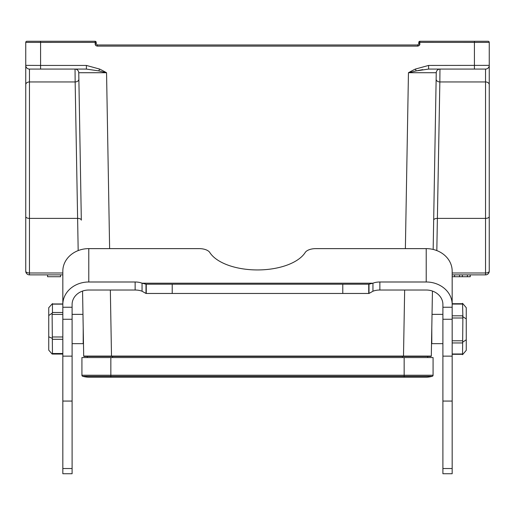 <?xml version="1.0" encoding="UTF-8"?>
<svg xmlns="http://www.w3.org/2000/svg" width="515" height="515" viewBox="0 0 515 515"><rect width="100%" height="100%" fill="white"/><g stroke="black" fill="none" stroke-linecap="round" stroke-linejoin="round"><path stroke-width="0.77" d="M110.847 357.565L81.924 357.565L81.924 375.235A1.114 1.114 0 0 0 82.741 376.31L432.259 376.31A1.114 1.114 0 0 0 433.076 375.235L433.076 357.565L110.847 357.565L110.847 377.218L89.34 377.218A24.475 24.475 0 0 1 82.741 376.31A1.114 1.114 0 0 1 81.924 375.235L404.153 375.235L404.153 357.565M110.847 377.218L425.66 377.218A24.475 24.475 0 0 0 432.259 376.31M83.385 338.098L83.198 327.643L83.198 343.66L72.1 343.66M428.602 65.437L489.25 65.373L489.25 42.385L489.25 65.373A3.708 3.708 0 0 1 485.542 69.081L428.602 69.081L428.602 65.437L415.348 69.081L416.223 70.903L408.453 72.718L436.25 72.724A3.708 3.708 0 0 1 439.958 69.081L439.849 81.943A3.708 2.723 -179 0 1 436.141 79.156L436.25 72.724L409.193 72.718M417.762 70.568L422.718 69.628M452.17 272.989L485.542 272.989A3.708 1.828 0 0 0 489.25 271.167L489.25 65.688M403.496 356.451L430.933 356.451A0.373 0.373 0 0 0 431.306 356.084L403.496 356.084L403.496 356.451L84.067 356.451A0.373 0.373 0 0 1 83.694 356.084L403.496 356.084L404.655 290.022M87.305 357.565L87.305 356.451M427.695 356.451L427.695 357.565M78.859 79.156L78.75 72.724L78.859 79.156A3.708 2.723 -1 0 1 75.151 81.943L77.617 218.386L29.458 218.386A3.708 1.828 180 0 1 25.75 216.564L25.75 271.167A3.708 3.708 0 0 0 29.458 274.875A3.708 3.708 0 0 1 25.75 271.167A3.708 1.828 0 0 0 29.458 272.989L29.458 274.875A3.708 3.708 0 0 1 25.75 271.167M25.75 233.347L25.75 84.666A3.708 2.723 0 0 1 29.458 81.943L75.151 81.943L75.042 69.081A3.708 3.708 0 0 1 78.75 72.724L106.547 72.724L78.763 72.718L81.325 220.15A3.708 1.822 -1 0 0 77.617 218.386L78.177 250.58M25.75 65.688L25.75 216.564M109.624 248.623L106.554 72.724L98.738 70.89L86.398 69.081L29.458 69.081A3.708 3.708 0 0 1 25.75 65.373L40.582 65.437L40.582 69.081M40.582 41.271L95.088 41.271A1.114 1.114 0 0 1 96.202 42.385L40.582 42.404L40.582 41.271L26.864 41.271A1.114 1.114 0 0 0 25.75 42.385L25.75 65.373L25.75 42.385L40.582 42.404L40.582 65.437L86.398 65.437L86.398 69.081M95.088 43.884L96.202 43.865L96.202 42.385A1.114 1.114 0 0 0 95.088 41.271L95.307 44.85L96.131 45.771L97.316 46.112L95.739 45.455L95.088 43.884M488.136 41.271L474.418 41.271L474.418 42.404L489.25 42.385A1.114 1.114 0 0 0 488.136 41.271M474.418 69.081L474.418 42.404L418.798 42.385A1.114 1.114 0 0 1 419.912 41.271L474.418 41.271M417.684 44.979L417.684 46.112L419.571 45.069L419.912 41.271A1.114 1.114 0 0 0 418.798 42.385L418.798 43.865L419.912 43.884L419.783 44.618L418.869 45.771L417.684 46.112L97.316 46.112L97.316 44.979L417.684 44.979L418.798 43.865M96.202 43.865L97.316 44.979M428.602 69.081L416.249 70.896M489.25 65.373A3.708 3.708 0 0 1 485.542 69.081A3.708 3.708 0 0 0 489.25 65.373M489.25 216.564A3.708 1.828 180 0 1 485.542 218.386L437.383 218.386L439.849 81.943L485.542 81.943L485.542 69.081M489.25 271.167A3.708 3.708 0 0 1 485.542 274.875L452.17 274.875M430.933 356.451A0.373 0.373 0 0 0 431.306 356.084L432.439 291.065M433.167 249.44L436.25 72.724A3.708 3.708 0 0 1 439.958 69.081M470.247 274.875L470.247 276.729L452.17 276.729M459.554 274.875L459.554 276.729M462.361 274.875L462.361 276.729M467.388 274.875L467.388 276.729M470.195 274.875L470.195 276.729M454.558 274.875L454.558 276.729M82.561 291.065L83.694 356.084M106.547 72.724A130.05 130.031 180 0 0 99.653 69.074L98.771 70.909M62.83 274.875L29.458 274.875M60.532 274.875L60.532 276.729L47.554 276.729L47.554 274.875M489.25 233.347L489.25 93.923M369.004 284.19L369.004 293.46L145.996 293.46L142.05 291.226L142.05 283.192L372.95 283.192L372.95 291.226A11.124 5.562 -0 0 1 379.864 290.022L426.214 290.022A16.686 14.452 180 0 1 442.9 304.468L442.9 473.729L452.17 473.729L452.17 304.468A25.956 22.48 180 0 0 426.214 281.995L379.864 281.995A11.124 5.562 -0 0 0 372.95 283.192L369.004 284.19L145.996 284.19L142.05 283.192A11.124 5.562 -0 0 0 135.136 281.995L88.786 281.995A25.956 22.48 180 0 0 62.83 304.468L62.83 473.729L72.1 473.729L72.1 468.521L62.83 468.521M145.996 293.46L145.996 284.19M368.74 293.46L368.74 284.19M146.26 293.46L146.26 284.19M372.95 291.226L369.004 293.46M62.83 304.468L62.83 271.096A25.956 22.48 0 0 1 88.786 248.623L199.196 248.623A11.124 5.562 180 0 1 209.798 252.498A50.058 25.029 -0 0 0 257.5 269.944A50.058 25.029 -0 0 0 305.202 252.498A11.124 5.562 180 0 1 315.804 248.623L426.214 248.623A25.956 22.48 0 0 1 452.17 271.096L452.17 304.468M142.05 291.226A11.124 5.562 -0 0 0 135.136 290.022L88.786 290.022A16.686 14.452 180 0 0 72.1 304.468L72.1 468.521M452.17 287.994L452.17 304.069L462.554 304.069L462.882 316.764L462.554 353.998L462.882 354.307M462.882 303.708L462.554 304.069M442.9 343.66L431.802 343.66L431.802 327.643M462.554 354.693L466.262 350.335L466.262 318.882L462.554 316.558M466.262 339.784L462.554 342.243M466.262 318.882L466.262 307.693L462.554 303.322M48.738 307.886L48.738 350.136L52.118 354.037L52.446 353.889L52.118 354.037L52.446 353.515L52.118 313.223L52.446 312.47L62.83 312.47M52.446 304.133L62.83 304.133M48.738 315.528L52.446 312.998L52.446 303.605M48.738 307.693L52.118 303.985M52.446 338.406L48.738 336.804M48.738 350.136L49.659 351.191M433.076 375.235L404.153 375.235L404.153 377.218M89.34 377.218A24.475 24.475 0 0 1 82.741 376.31M110.345 290.022L111.504 356.451M402.485 357.565L402.485 356.451M112.515 356.451L112.515 357.565M25.75 65.373A3.708 3.708 0 0 0 29.458 69.081L29.458 272.989L62.83 272.989M78.75 72.724A3.708 3.708 0 0 0 75.042 69.081L86.411 69.081M99.653 69.081L86.398 65.437M415.348 69.074A130.05 130.031 180 0 0 408.453 72.724L405.376 248.623M489.25 84.666A3.708 2.723 180 0 0 485.542 81.943L485.542 274.875M436.823 250.58L437.383 218.386A3.708 1.822 1 0 0 433.675 220.15M342.784 293.46L342.784 284.19M172.216 293.46L172.216 284.19M72.1 319.255L62.83 319.255M72.1 307.249L62.83 307.249M72.1 356.135L62.83 356.135M72.1 401.063L62.83 401.063M88.786 281.995L88.786 248.623M442.9 468.521L452.17 468.521M442.9 401.063L452.17 401.063M442.9 356.135L452.17 356.135M442.9 319.255L452.17 319.255M442.9 307.249L452.17 307.249M426.214 281.995L426.214 248.623M135.136 290.022L135.136 281.995M379.864 290.022L379.864 281.995M452.17 315.811L462.554 315.811M462.554 318L452.17 318M452.17 340.795L462.554 340.795M462.554 342.945L452.17 342.945M452.17 353.998L462.554 353.998M62.83 314.427L52.446 314.427M52.446 353.515L62.83 353.515M62.83 339.301L52.446 339.301M52.446 336.977L62.83 336.977M462.869 303.708L452.17 303.708M462.869 354.307L452.17 354.307M442.9 314.362L432.034 314.362M52.208 354.056L62.83 354.056M52.208 303.959L62.83 303.959M72.1 314.362L82.966 314.362"/></g></svg>
